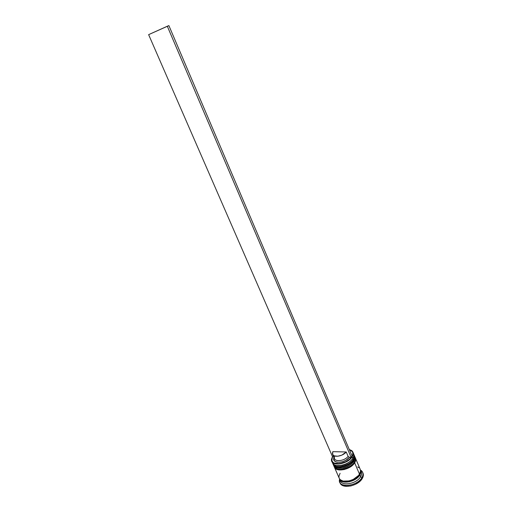 <?xml version="1.0" encoding="UTF-8"?>
<svg xmlns="http://www.w3.org/2000/svg" width="512" height="512" viewBox="0 0 512 512"><rect width="100%" height="100%" fill="white"/><g stroke="black" fill="none" stroke-linecap="round" stroke-linejoin="round"><path stroke-width="0.77" d="M333.382 464.582C336.294 469.114 349.664 465.709 353.229 459.469L353.19 460.109C351.226 462.906 348.218 464.973 344.16 466.33C342.458 467.136 339.782 467.219 336.134 466.579L332.998 463.987C334.797 469.459 349.478 466.387 353.306 459.642C354.394 457.882 354.65 456.301 354.086 454.906L354.01 454.726C354.579 456.128 354.317 457.709 353.229 459.469L352.442 458.925L353.306 459.642L351.91 461.53L352.966 460.154M353.35 459.853C354.419 457.312 354.662 455.661 354.086 454.906L354.048 454.816M339.142 466.95L345.062 465.939L348.89 464.051L351.91 461.53L348.89 464.051L345.062 465.939L339.142 466.95M353.229 459.469C349.402 466.208 334.72 469.286 332.922 463.808L332.998 463.987M352.442 458.925L350.003 461.619L346.509 463.866L342.496 465.306L336.954 465.53C343.251 466.048 348.416 463.846 352.442 458.925C348.416 463.846 343.251 466.048 336.954 465.53C343.251 466.048 348.416 463.846 352.442 458.925M353.306 459.642C349.741 465.882 336.371 469.286 333.459 464.762M334.522 467.194C337.446 471.75 350.803 468.358 354.355 462.106L354.317 462.739C352.384 465.517 349.414 467.578 345.408 468.934C343.757 469.76 341.03 469.843 337.222 469.184L334.138 466.592C335.942 472.096 350.611 469.037 354.426 462.278C355.507 460.512 355.763 458.925 355.2 457.523L355.123 457.35C355.693 458.752 355.437 460.339 354.355 462.106L353.562 461.562L354.426 462.278L353.037 464.166L354.086 462.784M354.47 462.483C355.533 459.93 355.776 458.272 355.2 457.523L355.162 457.434M340.282 469.581L344.173 469.178L348.173 467.738L353.037 464.166L348.173 467.738L344.173 469.178L340.282 469.581M354.355 462.106C350.541 468.864 335.866 471.917 334.061 466.419L334.138 466.592M353.562 461.562L351.136 464.256L347.642 466.509L343.642 467.949L338.157 468.173C344.442 468.672 349.581 466.47 353.562 461.562C349.581 466.47 344.442 468.672 338.157 468.173C344.442 468.672 349.581 466.47 353.562 461.562M354.426 462.278C350.88 468.538 337.523 471.923 334.598 467.366M359.75 475.002C356.045 481.792 341.542 484.704 339.731 479.11L342.022 481.35L345.344 482.118L349.414 481.728L353.6 480.23L357.235 477.862L359.75 475.002L360.762 472.096L360.454 470.182M353.139 452.928L353.837 455.616L352.781 458.413L352.102 456.826C348.256 463.546 333.562 466.65 331.782 461.197L332.474 456.576L331.674 460.186L332.941 462.298L334.138 463.034L339.392 463.648L345.658 461.779L349.299 459.443L351.84 456.646L352.57 455.206L352.8 452.55L351.424 450.496L349.274 449.491L351.475 450.534C353.235 452.058 353.363 454.093 351.84 456.646L352.102 456.826C353.651 454.227 353.53 452.147 351.725 450.598L349.267 449.478L352.896 452.102C353.459 453.491 353.197 455.066 352.102 456.826L352.781 458.413C353.869 456.653 354.131 455.072 353.568 453.677L352.896 452.102M354.464 455.878L354.95 458.285L353.901 461.05C354.989 459.283 355.245 457.702 354.682 456.301L354.323 455.456M360.819 471.066C361.933 472.646 361.856 474.534 360.582 476.736L361.888 477.645C363.584 474.605 363.322 472.192 361.101 470.413L362.662 472.333C363.296 473.914 363.04 475.686 361.888 477.645L362.259 478.509C363.405 476.544 363.661 474.778 363.021 473.197L362.662 472.333M333.242 464.531L333.606 465.376C335.411 470.867 350.08 467.802 353.901 461.05C350.637 466.746 338.803 470.374 334.861 466.931L333.446 464.928L335.507 466.669L337.05 467.168L340.864 467.315L345.146 466.31L349.203 464.314L353.53 460.173L354.586 457.286L354.31 455.43C354.874 456.826 354.618 458.406 353.53 460.173L353.901 461.05L353.53 460.173C349.702 466.918 335.027 469.99 333.229 464.506M339.482 478.739L340.339 479.763L343.117 481.082L349.037 480.928L353.261 479.418L358.374 475.616L359.475 474.138L354.65 462.803L355.699 459.91L355.418 458.042C355.987 459.45 355.731 461.037 354.65 462.803L359.475 474.138C360.538 472.352 360.774 470.739 360.198 469.306L355.43 458.074M339.648 479.2L340.39 480.89C342.259 486.528 356.858 483.59 360.582 476.736L359.846 475.002L360.864 472.07L360.563 470.163C361.146 471.603 360.902 473.216 359.846 475.002L360.582 476.736C361.638 474.944 361.875 473.325 361.293 471.885L360.576 470.195M332.614 454.33L332.832 451.654L346.234 451.974L348.122 456.39L346.234 451.974C342.918 456.25 333.773 457.805 332.614 454.33L334.522 458.714C335.693 462.208 344.826 460.685 348.122 456.39L349.446 457.299L351.104 457.35L352.013 455.923L351.104 457.35L349.446 457.299L345.952 460.198L342.931 461.562L339.821 462.234L337.037 462.144L334.95 461.299L333.818 459.814L333.946 457.395L333.677 458.541C332.742 464 345.165 463.098 349.446 457.299L348.122 456.39C344.275 461.421 333.523 462.157 334.323 457.408L334.726 456.019M333.709 456.851L332.576 456.819L333.709 456.851M362.816 472.774L363.36 475.277L362.259 478.509L359.488 481.683L355.475 484.307L350.848 485.958L346.342 486.381L342.669 485.51L341.325 484.627L339.987 482.605M339.776 482.189L340.147 483.046C342.202 489.242 358.202 486.035 362.259 478.509L361.888 477.645C357.83 485.165 341.824 488.378 339.776 482.189L339.45 479.738C337.683 488.288 357.011 486.63 361.888 477.645L360.582 476.736C356.57 484.134 340.653 486.579 340.115 479.987M359.846 475.002C356.109 481.85 341.504 484.8 339.642 479.174L340.717 480.621L343.488 481.946L349.414 481.798L355.584 479.181L359.846 475.002M340.07 473.286L338.963 476.186L339.021 477.536M334.374 467.136L339.264 478.317C341.126 483.936 355.738 480.973 359.475 474.138L360.499 471.206L360.384 469.869M358.957 467.699L357.696 466.95M334.266 466.848L335.43 468.518L338.195 469.792L344.128 469.587L350.336 466.95L354.65 462.803C350.842 469.568 336.173 472.621 334.368 467.11M333.44 464.915L333.126 464.243M332.218 461.939L332.467 462.765C334.253 468.23 348.941 465.146 352.781 458.413C349.491 464.109 337.6 467.744 333.69 464.294L332.218 461.939M332.474 456.576L331.494 459.315C330.227 466.669 347.597 464.691 352.102 456.826L351.84 456.646C347.418 464.352 330.387 466.304 331.622 459.085L332.474 456.582M346.234 451.974L341.862 455.123L337.805 456.23L334.381 455.885L332.947 454.88L332.41 453.408L332.832 451.654L346.234 451.974M352.013 455.923L168.89 25.6L148.627 34.643L332.576 456.819L148.627 34.643L167.309 26.24L351.104 457.35L167.309 26.24L168.89 25.6L352.013 455.923M354.01 454.726L353.747 454.214M332.736 463.264L332.922 463.808M355.123 457.35L354.861 456.838M361.101 470.413L360.621 470.31M332.467 462.765L331.782 461.197M339.45 479.738L339.699 479.322M334.112 457.773L333.677 458.541"/></g></svg>
